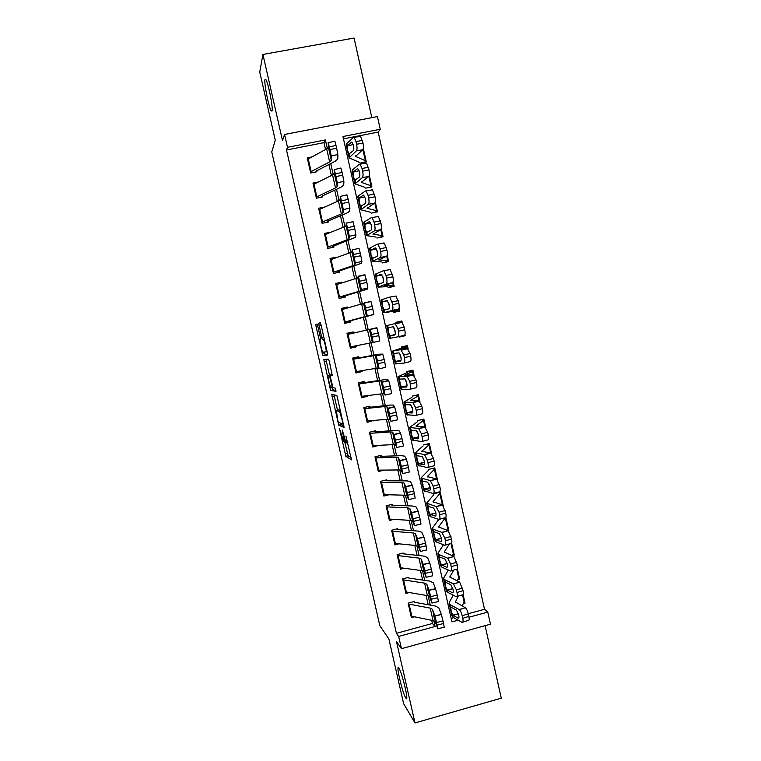 <?xml version="1.0" encoding="UTF-8"?>
<svg xmlns="http://www.w3.org/2000/svg" width="761" height="761" viewBox="0 0 761 761"><rect width="100%" height="100%" fill="white"/><g stroke="black" fill="none" stroke-linecap="round" stroke-linejoin="round"><path stroke-width="1.14" d="M339.539 428.833L345.884 456.353L351.468 459.853L345.941 436.043C346.902 440.505 347.13 442.807 346.626 442.931L345.932 442.426L342.298 430.108L343.106 434.674C344.058 439.059 344.286 441.304 343.801 441.437L339.539 428.833M272.086 110.944C273.256 108.024 268.205 82.569 265.827 79.544L264.961 79.667C263.943 83.291 268.918 107.938 271.249 110.954L272.086 110.944M405.708 697.856L405.794 697.999C409.504 704.229 402.331 673 398.973 668.31L398.964 668.291C395.34 662.317 402.236 692.539 405.708 697.856M317.803 326.203L317.042 324.015L315.834 324.5L316.11 326.85L322.826 355.492L327.611 355.045L327.344 352.666L321.047 324.966L320.248 322.721L318.716 323.339L321.646 337.399L322.331 339.558L323.473 339.663C324.614 341.185 326.907 352.115 326.041 351.886L322.731 352.105C321.646 350.669 319.401 340.081 320.21 340.196L320.429 337.732L317.803 326.203M325.527 149.508L323.986 142.668L286.497 149.974L287.477 147.32L284.557 134.469L377.427 116.585L380.253 129.265L342.954 136.523L451.948 621.889L458.179 620.186M468.272 613.718L484.519 609.285L487.772 612.101L490.465 624.182L401.456 648.686L396.491 641.58L415.002 722.95L403.644 703.697L388.928 639.097L379.825 625.647L271.763 151.924L275.282 140.3L259.739 72.057L262.925 54.45L282.512 140.566L284.557 134.469M401.456 648.686L398.669 636.443L435.092 626.493L433.799 620.776M286.497 149.974L396.414 633.314L398.669 636.443M331.758 394.388L338.721 425.171L344.105 427.511L336.895 395.501L331.758 394.388M330.093 388.186L323.815 359.506L328.543 359.135L329.351 361.456L332.291 375.601L330.264 375.487L330.521 377.77L332.976 387.682L335.278 388.148L335.962 391.354L330.788 390.393L330.093 388.186L332.338 387.577M371.825 117.66L354.074 38.05L262.925 54.45M415.002 722.95L501.261 698.17L485.099 625.666M360.181 163.111L366.317 161.884L363.32 148.481M365.784 188.148L371.91 186.902L369.313 175.268M371.387 213.118L377.494 211.853L375.287 201.988M376.961 238.041L383.059 236.747L381.251 228.633M382.536 262.897L388.614 261.584L387.197 255.211M387.606 285.546L388.091 287.696L394.16 286.364L393.123 281.732M393.275 310.859L393.627 312.429L399.687 311.078L399.04 308.176M402.284 322.683L401.903 320.952L395.872 322.417M404.938 334.555L405.204 335.734L399.078 336.752M408.181 349.023L407.411 345.58L401.37 346.968L401.76 348.719M414.06 375.297L412.909 370.16L406.878 371.558L407.392 373.879M419.92 401.504L418.388 394.674L412.376 396.101M425.77 427.644L423.867 419.13L417.856 420.576M431.601 453.718L429.328 443.539L423.325 445.004M437.423 479.734L434.769 467.882L428.785 469.366M443.225 505.675L440.2 492.167L434.236 493.67M445.832 517.328L448.866 530.902L447.772 530.179M451.615 543.183L454.269 555.045L453.233 554.265M457.38 568.962L459.654 579.121L458.664 578.303M414.127 601.542L408.115 603.159L411.406 617.675L414.45 616.848M408.647 577.323L402.626 578.912L405.917 593.466L409.209 592.591M403.159 553.047L397.118 554.617L400.429 569.199L404.005 568.258M397.651 528.705L391.601 530.255L394.921 544.876L398.859 543.858M392.134 504.315L386.074 505.846L389.394 520.495L393.798 519.373M386.607 479.858L380.529 481.371L383.858 496.058L388.861 494.802M381.603 457.742L381.061 455.344L374.973 456.838L378.312 471.563L384.143 470.117M375.991 432.942L375.506 430.774L369.408 432.248L372.747 447.002L378.797 445.347M370.369 408.077L369.932 406.146L363.825 407.592L367.173 422.393L373.185 420.519M364.728 383.154L364.348 381.461L358.222 382.888L361.589 397.718L367.696 396.281L367.553 395.625M359.078 358.174L358.754 356.719L352.619 358.117L355.986 372.985L362.112 371.568L361.903 370.674M353.418 333.128L353.142 331.91L346.997 333.289L350.364 348.196L356.509 346.797L356.253 345.656M347.739 308.024L347.511 307.044L341.356 308.405L344.743 323.339L350.888 321.97L350.574 320.581M342.05 282.864L341.879 282.122L335.706 283.453L339.102 298.436L345.266 297.075L344.895 295.449M336.343 257.637L336.229 257.132L330.046 258.445L333.442 273.456L339.615 272.134L339.197 270.26M330.616 232.352L324.367 233.38L327.772 248.428L333.965 247.125L333.48 245.004M324.861 207.011L318.669 208.257L322.093 223.334L328.295 222.05L327.753 219.682M318.345 181.984L312.971 183.068L316.395 198.183L322.607 196.918M396.414 633.314L432.419 623.487L431.706 620.31M428.196 604.729L426.093 595.406M422.631 580.072L420.462 570.436M417.057 555.359L414.812 545.409M411.473 530.588L409.152 520.324M405.87 505.751L403.482 495.173M400.257 480.857L397.794 469.965M394.626 455.896L392.096 444.69M388.985 430.888L386.379 419.349M383.325 405.803L380.652 393.951M377.656 380.671L374.916 368.495M371.977 355.473L369.161 342.973M366.269 330.179L363.425 317.556M360.495 304.562L357.708 292.205M354.702 278.878L351.972 266.788M348.899 253.137L346.226 241.313M343.078 227.33L340.471 215.772M337.237 201.456L334.697 190.164M331.387 175.515L328.904 164.5M316.909 171.729L310.678 172.975L307.244 157.812L311.962 156.89M484.519 609.285L378.188 132.091L343.477 138.863M451.159 618.379L453.756 617.675M463.43 603.578L465.028 603.15L463.135 594.683M459.654 579.121L457.96 579.578M454.269 555.045L452.453 555.52M405.204 335.734L399.164 337.113L399.04 336.562M401.903 320.952L395.844 322.312L396.11 323.492M378.188 132.091L380.253 129.265M327.335 148.5L325.404 139.938L287.477 147.32M430.269 605.1L428.167 595.787M424.695 580.377L422.526 570.75M419.102 555.587L416.866 545.647M413.508 530.74L411.187 520.476M407.886 505.827L405.499 495.249M402.265 480.866L399.801 469.956M396.614 455.839L394.084 444.605M390.964 430.745L388.357 419.187M385.294 405.594L382.612 393.713M379.606 380.376L376.857 368.172M373.908 355.102L371.083 342.574M368.191 329.741L365.337 317.08M362.398 304.048L359.601 291.653M356.595 278.279L353.855 266.16M350.773 252.452L348.1 240.6M344.933 226.559L342.326 214.983M339.083 200.609L336.533 189.299M333.213 174.583L330.731 163.558M469.033 617.219L487.772 612.101M432.419 623.487L435.092 626.493M323.986 142.668L325.404 139.938M465.028 603.15L464.077 602.293M373.28 420.928L372.205 420.595M367.696 396.281L365.423 395.891M362.112 371.568L357.09 371.473M353.142 331.91L347.026 333.442M356.509 346.797L350.26 347.71M347.511 307.044L341.632 309.613M341.879 282.122L339.416 283.691M336.229 257.132L335.135 258.065M344.571 441.247L348.081 455.725L351.259 457.713M340.443 423.078L341.061 424.705L344.02 425.932M334.041 394.854L337.494 410.217M337.836 420.605L338.398 422.25L343.03 424.124L342.878 422.583L339.729 411.749L336.362 410.483L337.836 420.605M338.54 409.97L340.519 410.531M329.827 376.543L329.561 375.392M329.494 375.087L326.345 361.247L324.072 361.76M326.031 359.335L326.345 361.247M335.924 390.403L333.137 389.936L330.873 390.469M328.238 375.382C327.373 375.04 329.665 385.76 330.769 387.244L332.129 387.625L331.882 385.389L329.437 375.515L328.238 375.382L330.483 374.859M331.825 375.135L329.351 375.439M330.531 374.85L331.653 374.907M332.357 387.653L333.137 389.936M324.262 352.134L325.194 355.054L327.677 354.769M464.21 601.571L462.184 606.07M449.18 603.654L451.891 615.744L453.118 617.314L462.032 622.365C463.116 622.717 463.363 621.357 462.783 618.303L468.862 616.391C469.442 619.444 469.185 620.795 468.091 620.462L462.897 622.098M453.223 595.169L449.361 602.236L449.095 603.302L450.312 604.786L459.168 609.561L465.361 607.754C466.56 608.79 467.53 610.817 468.291 613.823L468.862 616.391M458.303 596.12L455.411 601.951L465.228 607.668M452.595 614.983L450.816 610.322L450.826 607.116L456.429 610.103L458.721 614.926C459.187 617.352 458.997 618.436 458.151 618.17L452.595 614.983L453.118 617.314M468.291 613.823L462.203 615.725L462.783 618.303M462.203 615.725C461.442 612.719 460.472 610.693 459.302 609.647L459.168 609.561M408.305 604.006L430.222 608.106L432.524 609.371L434.835 615.925L441.323 614.403L443.007 620.966L436.491 622.488L434.835 615.925M414.279 602.227L435.359 606.013L438.859 607.887L441.323 614.403M411.045 616.087L433.038 620.576L435.349 621.918L437.727 628.776L436.491 622.488M437.071 625.076L443.587 623.544L443.007 620.966M443.587 623.544L444.215 627.245L437.813 628.748M435.577 620.006L435.016 620.167L433.542 615.097L433.209 612.129L434.502 615.82L436.376 623.868M435.016 620.167L436.31 623.887M458.845 577.58L457.18 580.966M443.568 578.683L446.298 590.84L447.497 592.248L456.286 596.729C457.351 597.005 457.599 595.597 457.009 592.524L463.107 590.66C463.696 593.732 463.439 595.131 462.365 594.864L457.085 596.491M448.267 570.018L443.501 578.36L444.681 579.701L453.413 583.887L459.682 582.155L463.107 590.66M453.718 570.084L449.827 577L459.492 582.051M446.973 589.918L445.204 585.323L445.204 582.032L450.759 584.676L453.004 589.394C453.47 591.83 453.28 592.952 452.453 592.743L446.973 589.918L447.497 592.248M462.536 588.082L456.429 589.946L457.009 592.524M456.429 589.946L453.413 583.887M453.461 553.542L452.3 555.768M437.946 553.647L440.695 565.87L441.856 567.126L450.531 571.035C451.577 571.226 451.815 569.78 451.225 566.688L457.342 564.871C457.922 567.953 457.684 569.399 456.619 569.209L451.263 570.817M443.454 544.762L437.889 553.361L439.03 554.55L447.649 558.155L453.975 556.481L457.342 564.871M449.39 543.915L444.215 551.991L453.746 556.358M441.332 564.795L439.582 560.267L439.554 556.881L445.08 559.192L447.268 563.806C447.734 566.251 447.554 567.402 446.736 567.259L441.332 564.795L441.856 567.126M456.762 562.284L450.645 564.101L451.225 566.688M450.645 564.101L447.649 558.155M448.067 529.437L447.573 530.465M432.315 528.553L435.073 540.833L436.205 541.946L444.757 545.266C445.794 545.38 446.013 543.896 445.423 540.786L451.558 539.007C452.148 542.108 451.92 543.601 450.864 543.487L445.423 545.076M438.84 519.392L432.258 528.296L433.37 529.333L441.865 532.358L448.267 530.75L451.558 539.007M445.318 517.727L438.593 526.916L447.982 530.598M435.682 539.606L433.941 535.145L433.894 531.673L439.382 533.632L441.513 538.151C441.989 540.605 441.818 541.794 441.009 541.708L435.682 539.606L436.205 541.946M450.978 536.419L444.843 538.198L445.423 540.786M444.843 538.198L441.865 532.358M426.674 503.402L429.442 515.739L430.536 516.7L438.973 519.44C439.991 519.478 440.2 517.937 439.601 514.826L445.756 513.085C446.355 516.196 446.127 517.737 445.099 517.699L439.563 519.268M433.827 494.669L426.617 503.173L436.072 506.503L442.531 504.943L445.756 513.085M438.84 492.51L439.848 493.566L432.961 501.784L442.208 504.781M430.013 514.36L428.291 509.965L428.224 506.407L433.665 508.015L435.749 512.419C436.224 514.893 436.063 516.12 435.263 516.091L430.013 514.36L430.536 516.7M445.175 510.488L439.021 512.22L439.601 514.826M439.021 512.22L436.072 506.503M402.826 579.796L424.59 583.126L426.864 584.239L429.033 590.194L435.53 588.672L437.195 595.112L430.659 596.643L429.033 590.194M408.819 578.056L429.756 581.109L433.209 582.755L435.53 588.672M405.565 591.906L427.406 595.625L429.689 596.814L431.934 603.064L430.659 596.643M431.249 599.23L437.775 597.699L437.195 595.112M437.775 597.699L438.431 601.551L432.02 603.045M429.908 594.855L429.356 595.016L427.891 590.032L427.539 586.95L428.766 590.336L430.631 598.384M429.356 595.016L430.564 598.403M397.328 555.53L418.94 558.089L421.185 559.04L423.221 564.386L429.727 562.874L431.363 569.199L424.819 570.721L423.221 564.386M403.33 553.827L424.134 556.148L427.539 557.556L429.727 562.874M402.835 553.694L402.36 553.247M400.077 567.677L421.765 570.617L424.02 571.644L426.131 577.295L424.819 570.721M425.409 573.318L431.944 571.796L431.363 569.199M431.944 571.796L432.629 575.782L426.208 577.285M424.229 569.647L423.668 569.799L422.231 564.909L421.851 561.713L423.011 564.795L424.866 572.843M423.668 569.799L424.809 572.852M391.82 531.216L413.28 532.976L415.487 533.784L417.389 538.522L423.906 537.009L425.513 543.221L418.969 544.743L417.389 538.522M397.841 529.542L418.493 531.121L421.851 532.31L423.906 537.009M397.347 529.437L396.757 528.933M394.579 543.383L416.115 545.542L418.341 546.417L420.31 551.468L418.969 544.743M419.558 547.34L426.103 545.818L425.513 543.221M426.103 545.818L426.816 549.956L420.376 551.449M418.531 544.372L417.97 544.524L416.552 539.72L416.143 536.419L417.247 539.188L419.092 547.235M417.97 544.524L419.045 547.245M386.303 506.836L407.611 507.815L409.779 508.462L411.549 512.591L418.074 511.078L419.653 517.176L413.099 518.688L411.549 512.591M392.334 505.199L412.843 506.036L416.153 506.988L418.074 511.078M391.839 505.114L391.106 504.572M389.061 519.031L410.445 520.4L412.633 521.133L414.469 525.566L413.099 518.688M413.689 521.295L420.243 519.782L419.653 517.176M420.243 519.782L420.995 524.053L414.536 525.556M412.823 519.031L412.262 519.183L410.864 514.465L410.426 511.059L411.463 513.504L413.299 521.561M412.262 519.183L413.252 521.57M421.004 478.184L423.791 490.588L433.171 493.547C434.17 493.508 434.369 491.92 433.77 488.79L439.944 487.097C440.543 490.227 440.334 491.806 439.316 491.844L433.694 493.394M428.395 470.412L420.966 477.984L430.26 480.572L436.785 479.069L439.944 487.097M433.171 468.281L434.407 469.28L427.311 476.595L436.414 478.897M430.155 487.649L424.353 489.057L422.621 484.719L422.536 481.076L427.663 482.189L429.965 486.64C430.441 489.123 430.288 490.379 429.508 490.417L424.334 489.047L424.857 491.397M439.363 484.491L433.19 486.184L433.77 488.79M433.19 486.184L430.26 480.572M429.09 483.996L429.889 486.403M380.766 482.398L401.922 482.588L404.062 483.073L405.689 486.593L412.224 485.09L413.784 491.064L407.211 492.576L405.689 486.593M386.816 480.8L407.183 480.885L410.445 481.608L412.224 485.09M386.331 480.743L385.399 480.162M383.534 494.621L404.766 495.211L406.926 495.772L408.619 499.597L407.211 492.576M407.801 495.192L414.374 493.67L413.784 491.064M414.374 493.67L415.154 498.094L408.676 499.587M407.087 493.632L406.536 493.775L405.156 489.152L404.7 485.632L405.661 487.763L407.496 495.82M406.536 493.775L407.458 495.83M415.335 452.9L418.131 465.371L427.349 467.577C428.338 467.473 428.529 465.837 427.929 462.688L434.122 461.042C434.721 464.181 434.512 465.818 433.513 465.932L427.796 467.463M422.954 446.108L415.297 452.738L424.438 454.574L430.612 452.947L433.532 458.426L434.122 461.042M427.397 444.005L428.966 444.928L421.651 451.34L430.612 452.947M418.636 463.668L416.942 459.416L416.838 455.677L422.193 456.562L424.172 460.786C424.657 463.278 424.505 464.581 423.734 464.676L418.636 463.668L419.159 466.027M433.532 458.426L427.34 460.072L427.929 462.688M427.34 460.072L424.438 454.574M423.278 458.122L424.219 461.08M375.221 457.894L396.215 457.294L398.326 457.627L399.82 460.529L406.364 459.026L407.896 464.885L401.313 466.388L399.82 460.529M381.28 456.334L401.504 455.677L404.719 456.162L406.364 459.026M380.804 456.305L379.606 455.706M377.989 470.155L399.068 469.946L401.199 470.365L402.75 473.57L401.313 466.388M401.903 469.014L408.486 467.501L407.896 464.885M408.486 467.501L409.294 472.067L402.797 473.561M401.351 468.167L400.8 468.31L399.439 463.772L398.954 460.148L399.848 461.946L401.675 470.022M400.8 468.31L401.637 470.032M409.646 427.558L412.462 440.096L421.518 441.551C422.488 441.361 422.669 439.687 422.07 436.519L428.272 434.911C428.881 438.079 428.69 439.753 427.701 439.953L421.889 441.456M417.494 421.737L409.618 427.435L418.598 428.519L424.79 426.931L427.692 432.296L428.272 434.911M421.442 419.72L423.506 420.529L415.982 426.027L424.79 426.931M412.928 438.231L411.244 434.046L411.13 430.222L416.438 430.745L418.36 434.864C418.845 437.375 418.702 438.707 417.951 438.869L412.928 438.231L413.451 440.59M427.692 432.296L421.48 433.903L422.07 436.519M421.48 433.903L418.598 428.519M417.551 432.552L418.512 435.663M369.656 433.342L390.498 431.944L392.581 432.124L393.932 434.398L400.486 432.904L401.989 438.64L395.397 440.143L393.932 434.398M375.734 431.82L395.815 430.403L398.973 430.659L400.486 432.904M375.259 431.81L373.67 431.221M372.433 445.632L393.361 444.624L395.454 444.881L396.871 447.478L395.397 440.143M395.996 442.769L402.579 441.266L401.989 438.64M402.579 441.266L403.425 445.975L396.909 447.468M395.587 442.645L395.045 442.778L393.703 438.336L393.199 434.598L394.017 436.063L395.844 444.158M395.045 442.778L395.815 444.158M403.939 402.16L406.774 414.755L415.677 415.458C416.628 415.192 416.8 413.47 416.191 410.293L422.422 408.724C423.021 411.901 422.84 413.632 421.87 413.898L415.963 415.392M412.015 397.309L403.92 402.055L412.747 402.388L418.95 400.847L421.832 406.108L422.422 408.724M415.135 395.444L418.198 395.91L410.293 400.647L418.95 400.847M407.202 412.728L405.537 408.619L405.394 404.7L410.664 404.852L412.538 408.885C413.023 411.406 412.89 412.776 412.148 412.995L407.202 412.728L407.734 415.097M421.832 406.108L415.601 407.658L416.191 410.293M415.601 407.658L412.747 402.388M411.672 406.298L412.757 410.122M364.081 408.733L384.771 406.526L386.816 406.545L388.024 408.2L394.588 406.707L396.072 412.319L389.47 413.832L388.024 408.2M370.179 407.24L390.108 405.071L393.228 405.09L394.588 406.707M369.713 407.259L367.458 406.735M366.869 421.042L387.634 419.244L389.699 419.34L390.983 421.309L389.47 413.832M390.07 416.467L396.662 414.954L396.072 412.319M396.662 414.954L397.537 419.815L391.011 421.299M389.813 417.057L389.271 417.19L387.958 412.833L387.425 408.98L388.177 410.122L389.993 418.227M389.271 417.19L389.965 418.227M398.222 376.685L401.066 389.347L409.808 389.309C410.75 388.957 410.911 387.187 410.303 383.991L416.543 382.469C417.152 385.665 416.98 387.435 416.029 387.787L410.017 389.252M406.536 372.823L398.212 376.628L406.878 376.2L413.099 374.707L415.963 379.844L416.543 382.469M407.925 371.32L412.719 371.425L404.586 375.202L413.099 374.707M401.466 387.168L399.81 383.125L399.658 379.111L404.871 378.892L406.697 382.84C407.192 385.37 407.068 386.778 406.326 387.054L401.466 387.168L401.998 389.537M415.963 379.844L409.713 381.356L410.303 383.991M409.713 381.356L406.878 376.2M405.879 380.338L406.964 384.438M358.488 384.058L379.026 381.052L381.033 380.919L382.108 381.936L388.681 380.452L390.136 385.941L383.525 387.444L382.108 381.936M364.605 382.602L384.391 379.672L387.454 379.454L388.681 380.452M364.139 382.65L360.571 382.336M361.285 396.405L381.898 393.798L383.925 393.741L385.066 395.083L383.525 387.444M384.124 390.089L390.726 388.586L390.136 385.941M390.726 388.586L391.639 393.589L385.085 395.073M381.661 383.677L383.354 388.262L384.124 392.229L383.411 391.325L381.033 380.919M392.495 351.163L395.349 363.882L403.939 363.083C404.862 362.655 405.014 360.838 404.395 357.622L410.655 356.148C411.273 359.363 411.111 361.18 410.169 361.608L404.053 363.054M401.037 348.281L392.486 351.125L407.24 348.49L410.065 353.513L410.655 356.148M401.485 347.482L407.23 346.883L398.869 349.699L407.24 348.49M395.71 361.532L394.074 357.565L393.903 353.465L399.068 352.866L400.847 356.719C401.342 359.268 401.218 360.714 400.505 361.056L395.71 361.532L396.243 363.92M410.065 353.513L403.806 354.978L404.395 357.622M403.806 354.978L400.99 349.946M400.086 354.36L401.133 358.64M352.895 359.325L382.754 354.122L384.181 359.496L377.57 360.99L376.172 355.606M359.021 357.908L378.655 354.217L382.754 354.122M358.564 357.984L352.704 358.488M355.691 371.701L376.153 368.286L378.141 368.077L379.14 368.781L377.57 360.99M378.16 363.644L384.781 362.141L384.181 359.496M384.781 362.141L385.722 367.297L379.159 368.781M378.198 365.689L377.608 365.603L375.867 357.984L376.438 358.012L378.246 366.165M377.694 365.813L378.236 366.165M395.092 323.615L401.96 322.388L404.167 327.116L397.879 328.543L395.092 323.615L386.75 325.565L389.622 338.36L398.041 336.79C398.954 336.286 399.087 334.421 398.469 331.187L404.757 329.76C405.375 332.985 405.223 334.85 404.3 335.354L398.041 336.79M389.946 335.848L388.329 331.948L388.129 327.753L393.247 326.764L394.978 330.54C395.473 333.099 395.368 334.583 394.655 334.983L389.946 335.848L390.479 338.226M397.879 328.543L398.469 331.187M404.167 327.116L404.757 329.76M394.293 328.362L395.282 332.728M347.273 334.536L376.819 327.725L378.217 332.985L371.587 334.479L370.226 329.209M350.089 346.94L373.204 342.421L371.587 334.479M372.186 337.133L378.816 335.639L378.217 332.985M378.816 335.639L379.796 340.938L373.204 342.421M370.065 332.224L370.55 331.863L371.539 335.839L372.348 340.034L371.796 339.815L369.437 329.446M393.456 311.658L398.964 309.965L390.269 311.325L398.412 309.042L392.143 310.431C393.028 309.851 393.161 307.929 392.533 304.685L398.84 303.306C399.458 306.55 399.316 308.462 398.412 309.042M392.762 311.363L383.877 312.761L392.143 310.431M383.867 312.742L380.995 299.948L389.185 297.228L396.101 296.029L398.84 303.306M386.988 300.462L389.099 304.295C389.594 306.864 389.489 308.386 388.795 308.852L384.162 310.088L382.555 306.264L382.345 301.974L387.549 300.728M398.25 300.652L391.944 302.031L392.533 304.685M391.944 302.031L389.813 297.389M386.921 300.471L382.555 301.832M389.271 297.209L396.101 296.029M388.5 302.336L389.413 306.712M341.651 309.689L370.864 301.27L372.234 306.398L365.603 307.891L364.262 302.745M344.59 322.664L350.165 320.876M350.621 320.752L373.841 314.502L367.249 315.986L365.603 307.891M344.467 322.122L367.249 315.986M366.203 310.545L372.833 309.061L372.234 306.398M372.833 309.061L373.841 314.502M364.243 306.407L364.643 305.637L365.613 309.518L366.441 313.836L365.965 313.979L363.615 303.62M336.001 284.776L355.91 278.507L357.784 277.727L358.288 276.214L364.9 274.74L366.241 279.744L359.592 281.237L358.288 276.214M340.69 298.084L344.552 296.058M344.999 295.915L367.154 289.237L367.886 288.01L361.275 289.494L359.592 281.237M338.826 297.237L358.812 291.377L360.704 290.683L361.275 289.494M360.2 283.901L366.84 282.417L366.241 279.744M366.84 282.417L367.886 288.01M358.412 280.524L358.631 279.154L359.668 283.14L360.124 288.067L357.784 277.727M330.35 259.805L350.089 252.709L351.934 251.777L352.295 249.618L354.179 257.18L360.828 255.696L360.229 253.023L353.57 254.507M336.809 272.733L338.93 271.182M339.368 271.011L361.323 263.316L361.913 261.451L355.292 262.925L354.179 257.18M333.175 272.295L352.999 265.618L354.864 264.761L355.292 262.925M360.828 255.696L361.913 261.451M358.916 248.143L360.229 253.023M352.562 254.574L352.695 252.804L353.703 256.695L354.274 262.098L351.934 251.777M388.129 287.687L393.447 285.27L384.514 285.66L392.505 282.664L386.217 284.005C387.092 283.339 387.216 281.38 386.588 278.117L392.904 276.776C393.532 280.038 393.399 281.998 392.505 282.664M387.225 286.669L378.112 287.106L386.217 284.005M378.103 287.059L375.23 274.255L383.249 270.764L390.222 269.594L392.904 276.776M381.175 274.226L383.202 277.984C383.696 280.562 383.601 282.122 382.926 282.654L378.369 284.272L376.781 280.514L376.543 276.138L381.974 274.826M392.315 274.122L385.989 275.453L386.588 278.117M385.989 275.453L383.915 270.916M381.042 274.255L376.752 275.977M383.43 270.726L390.222 269.594M382.707 276.3L383.525 280.571M384.914 262.383L387.91 260.528L378.75 259.929L386.588 256.219L380.281 257.513C381.137 256.771 381.251 254.754 380.614 251.482L386.959 250.188C387.587 253.461 387.463 255.468 386.588 256.219M381.689 261.927L372.338 261.394L380.281 257.513M372.319 261.308L369.446 248.505L370.188 247.829L377.304 244.233L384.334 243.092L386.959 250.188M375.344 247.924L377.285 251.596C377.789 254.203 377.703 255.791 377.028 256.381L372.557 258.388L370.988 254.707L370.731 250.236L376.324 248.885M386.36 247.525L380.024 248.809L380.614 251.482M380.024 248.809L377.998 244.367M375.144 247.962L370.93 250.055M383.63 242.968L384.334 243.092M376.914 250.255L377.37 253.318M380.386 237.318L382.136 235.625L372.966 234.141L380.662 229.698L374.326 230.944C375.163 230.126 375.268 228.062 374.64 224.771L380.995 223.525C381.622 226.816 381.508 228.871 380.662 229.698M376.124 237.118L366.555 235.606L374.326 230.944M366.526 235.491L363.653 222.697L364.357 221.851L371.349 217.646L378.417 216.524L380.995 223.525M369.504 221.556L371.358 225.151C371.863 227.767 371.787 229.394 371.13 230.05L366.735 232.438L365.175 228.833L364.9 224.267L370.617 222.887M380.395 220.861L374.041 222.098L374.64 224.771M374.041 222.098L372.072 217.751M369.237 221.613L365.099 224.067M377.684 216.419L378.417 216.524M371.102 224.191L371.577 227.453M324.681 234.778L344.257 226.845L346.065 225.751L346.284 222.944L348.138 230.402L354.807 228.918L354.198 226.236L347.539 227.72M331.929 247.553L333.289 246.25M333.718 246.05L355.473 237.327L355.92 234.816L349.289 236.291L348.138 230.402M327.515 247.296L347.178 239.791L349.004 238.773L349.289 236.291M354.807 228.918L355.92 234.816M352.914 221.48L354.198 226.236M346.702 228.557L346.74 226.388L347.729 230.183L348.405 236.072L346.065 225.751M375.392 212.29L376.562 210.721L367.173 208.286L374.707 203.12L368.362 204.319C369.18 203.415 369.275 201.304 368.638 197.993L375.021 196.795C375.649 200.105 375.544 202.207 374.707 203.12M370.559 212.252L360.752 209.76L368.362 204.319M360.714 209.608L357.841 196.814L358.517 195.815L365.375 190.982L372.49 189.879L375.021 196.795M363.644 195.13L365.413 198.64C365.917 201.265 365.851 202.93 365.213 203.653L360.609 206.298L359.354 202.892L359.059 198.231L364.871 196.823M374.422 194.122L368.039 195.311L368.638 197.993M368.039 195.311L366.127 191.059M363.311 195.187L359.249 198.012M371.729 189.803L372.49 189.879M365.29 198.117L365.67 201.104M319.002 209.684L338.417 200.923L340.186 199.667L340.253 196.214L342.089 203.539L348.766 202.065L348.158 199.382L341.48 200.856M326.697 222.383L327.63 221.251M328.058 221.023L346.873 213.061L349.603 211.282L349.908 208.114L343.268 209.589L342.089 203.539M321.836 222.241L341.337 213.898L343.135 212.719L343.268 209.589M348.766 202.065L349.908 208.114M346.902 194.74L348.158 199.382M340.823 202.474L340.766 199.905L341.746 203.596L342.517 209.979L340.186 199.667M370.188 187.254L370.978 185.76L361.361 182.364L368.743 176.466L362.379 177.627C363.187 176.638 363.263 174.478 362.626 171.149L369.028 169.998C369.656 173.327 369.57 175.477 368.743 176.466M364.976 187.33L354.93 183.858L362.379 177.627M354.892 183.667L352.02 170.873L352.657 169.703L359.382 164.252L366.545 163.168L369.028 169.998M357.765 168.628L359.458 172.053C359.963 174.697 359.905 176.4 359.278 177.189L354.74 180.224L353.513 176.885L353.199 172.129L359.078 170.711M368.419 167.315L362.027 168.466L362.626 171.149M362.027 168.466L360.162 164.3M357.375 168.704L353.389 171.891M365.756 163.111L366.545 163.168M359.449 172.043L359.782 174.821M313.304 184.533L332.557 174.935L334.298 173.508L334.212 169.408L336.02 176.619L342.707 175.144L342.098 172.452L335.42 173.927M321.294 197.185L321.96 196.195M322.388 195.938L341.042 187.187L343.734 185.161L343.886 181.346L337.237 182.811L336.02 176.619M316.148 197.118L335.487 187.938L337.247 186.597L337.237 182.811M342.707 175.144L343.886 181.346M340.871 167.943L342.098 172.452M334.935 176.333L334.783 173.356L335.734 176.942L336.619 183.82L334.298 173.508M364.852 162.179L365.375 160.733L355.539 156.386L362.769 149.746L356.386 150.859C357.175 149.793 357.242 147.586 356.595 144.238L363.016 143.135C363.653 146.473 363.568 148.68 362.769 149.746M359.373 162.34L349.099 157.879L356.386 150.859M349.052 157.651L346.179 144.866L346.778 143.534L353.38 137.446L360.59 136.381L363.016 143.135M351.877 142.069L353.485 145.408C353.998 148.053 353.941 149.803 353.323 150.649L348.852 154.083L347.663 150.811L347.33 145.969L353.256 144.533M362.417 140.443L355.996 141.546L356.595 144.238M355.996 141.546L354.179 137.475M351.42 142.145L347.511 145.712M359.772 136.362L360.59 136.381M353.599 145.988L353.836 148.195M307.587 159.325L326.678 148.88L328.391 147.292L328.162 142.526L329.941 149.622L336.638 148.157L336.029 145.456L329.332 146.921M315.796 171.948L316.281 171.082M316.7 170.797L335.201 161.246L337.836 158.982L337.846 154.512L331.187 155.976L329.941 149.622M310.45 171.938L329.618 161.922L331.339 160.409L331.187 155.976M336.638 148.157L337.846 154.512M334.821 141.07L336.029 145.456M329.028 150.117L328.79 146.73L329.713 150.221L330.702 157.584L328.391 147.292M345.304 441.076L343.953 441.399M347.834 442.636L346.788 442.883M348.138 455.801L345.884 456.353M347.33 453.394L345.075 453.937M341.061 424.705L338.797 425.247M339.263 422.602L338.008 422.897M334.269 396.034L332.005 396.567M343.582 423.991L343.059 424.115M340.671 411.197L339.473 411.482M338.645 409.951L336.362 410.483M332.338 375.011L330.264 375.487M332.861 387.454L332.148 387.625M327.116 351.639L326.041 351.886M324.281 339.206L323.206 339.444M323.767 336.923L321.646 337.399M321.113 325.28L318.992 325.746M320.438 322.959L318.716 323.339M325.194 355.054L322.911 355.568M324.424 352.838L322.15 353.351M317.86 326.459L316.11 326.85M317.194 324.196L315.834 324.5M450.312 604.786L450.826 607.116M450.512 607.354L451.159 610.236M455.582 601.257L455.915 602.741M462.526 594.931L464.143 602.17M458.151 618.17L458.816 617.961M458.417 613.785L452.89 615.211M433.133 612.072L432.524 609.371M435.349 621.918L434.74 619.216M433.038 620.576L430.222 608.106M411.834 616.324L409.095 604.224M444.681 579.701L445.204 582.032M444.89 582.298L445.546 585.238M449.998 576.362L450.303 577.713M456.781 569.266L458.769 578.132M452.453 592.743L453.071 592.553M452.833 588.71L447.259 590.127M439.03 554.55L439.554 556.881M439.249 557.185L439.925 560.182M444.405 551.411L444.681 552.629M451.026 543.525L453.375 554.046M446.736 567.259L447.297 567.088M447.211 563.578L441.608 564.985M433.37 529.333L433.894 531.673M433.599 532.015L434.284 535.059M438.802 526.403L439.04 527.478M445.271 517.803L447.972 529.894M441.009 541.708L441.523 541.556M441.561 538.379L435.958 539.777M427.701 504.058L428.224 506.407M427.929 506.778L428.633 509.88M433.18 501.328L433.39 502.27M439.848 493.566L442.369 504.847M435.891 513.133L430.288 514.512M427.473 586.95L426.864 584.239M429.689 596.814L429.08 594.103M427.406 595.625L424.59 583.126M406.355 592.115L403.606 579.987M421.794 561.761L421.185 559.04M424.02 571.644L423.411 568.933M421.765 570.617L418.94 558.089M400.857 567.839L398.108 555.682M416.105 536.505L415.487 533.784M418.341 546.417L417.722 543.696M416.115 545.542L413.28 532.976M395.349 543.516L392.59 531.33M410.398 511.192L409.779 508.462M412.633 521.133L412.024 518.403M410.445 520.4L407.611 507.815M389.822 519.126L387.064 506.912M422.013 478.717L422.536 481.076M422.25 481.475L422.964 484.633M427.539 476.186L427.73 476.995M429.556 485.176L429.775 486.146M434.407 469.28L436.576 478.954M430.174 487.82L424.6 489.18M404.681 485.813L404.062 483.073M406.926 495.772L406.307 493.042M404.766 495.211L401.922 482.588M384.295 494.688L381.518 482.445M416.315 453.318L416.838 455.677M416.562 456.115L417.285 459.33M421.898 450.988L422.051 451.663M423.763 459.33L424.105 460.833M428.966 444.928L430.764 452.995M424.429 462.45L418.902 463.782M398.945 460.376L398.326 457.627M401.199 470.365L400.581 467.625M399.068 469.946L396.215 457.294M378.74 470.184L375.963 457.913M410.598 427.853L411.13 430.222M410.854 430.688L411.587 433.96M416.229 425.732L416.353 426.265M417.96 433.418L418.417 435.454M423.506 420.529L424.942 426.969M418.655 437.033L413.185 438.326M393.199 434.873L392.581 432.124M395.454 444.881L394.835 442.141M393.361 444.624L390.498 431.944M373.185 445.623L370.398 433.323M404.862 402.322L405.394 404.7M405.137 405.204L405.879 408.533M412.129 407.43L412.709 410.017M418.027 396.062L419.159 401.114M412.833 411.549L407.458 412.804M387.435 409.304L386.816 406.545M389.699 419.34L389.08 416.59M387.634 419.244L384.771 406.526M367.601 421.004L364.814 408.676M399.125 376.733L399.658 379.111M399.401 379.653L400.162 383.04M406.298 381.385L406.945 384.295M412.538 371.539L413.309 374.973M406.954 386.008L401.713 387.225M383.925 393.741L383.306 390.973M381.898 393.798L379.026 381.052M362.017 396.329L359.221 383.963M384.01 391.401L383.496 391.525M393.361 351.078L393.903 353.465M393.646 354.036L394.426 357.489M400.438 355.273L401.095 358.184M407.04 346.959L407.449 348.757M401.018 360.419L395.958 361.58M375.867 357.984L375.249 355.216M378.141 368.077L377.523 365.299M376.153 368.286L373.27 355.511M356.414 371.587L353.608 359.202M387.596 325.366L388.129 327.753M387.882 328.362L388.671 331.872M394.569 329.094L395.225 332.015M394.94 334.792L390.193 335.867M372.348 342.336L371.72 339.568M370.388 342.716L367.496 329.903M350.802 346.797L347.986 334.374M372.357 339.92L371.882 340.024M381.803 299.587L382.345 301.974M384.162 310.088L384.705 312.486M388.69 302.859L389.347 305.779M398.545 308.985L398.774 309.984M366.526 316.547L365.908 313.76M364.605 317.08L361.713 304.238M345.171 321.941L342.355 309.489M364.196 305.884L364.69 305.779M360.704 290.683L360.077 287.896M358.812 291.377L355.91 278.507M339.53 297.018L336.704 284.538M358.345 279.953L358.869 279.839M354.864 264.761L354.226 261.965M352.999 265.618L350.089 252.709M333.87 272.048L331.035 259.539M352.486 253.955L353.028 253.841M376.001 273.741L376.543 276.138M378.369 284.272L378.902 286.669M382.793 276.547L383.449 279.477M392.638 282.597L393.237 285.261M370.188 247.829L370.731 250.236M372.557 258.388L373.099 260.785M376.914 250.302L377.542 253.109M386.721 256.134L387.691 260.471M364.357 221.851L364.9 224.267M366.735 232.438L367.278 234.845M371.111 224.409L371.615 226.673M373.204 233.779L373.318 234.283M380.785 229.603L382.136 235.625M349.004 238.773L348.367 235.967M347.178 239.791L344.257 226.845M328.2 247.011L325.366 234.464M346.616 227.891L347.168 227.777M358.517 195.815L359.059 198.231M360.895 206.421L361.437 208.837M365.29 198.45L365.67 200.162M367.392 207.839L367.534 208.485M374.831 203.016L376.562 210.721M343.135 212.719L342.498 209.903M341.337 213.898L338.417 200.923M322.521 221.908L319.677 209.342M340.728 201.76L341.289 201.646M352.657 169.703L353.199 172.129M355.045 180.347L355.587 182.764M359.458 172.424L359.715 173.594M361.561 181.841L361.741 182.63M368.866 176.352L370.978 185.76M337.247 186.597L336.609 183.781M335.487 187.938L332.557 174.935M316.823 196.757L313.97 184.152M334.821 175.563L335.392 175.449M346.778 143.534L347.33 145.969M349.175 154.198L349.718 156.633M353.608 146.331L353.741 146.959M355.72 155.777L355.929 156.709M362.892 149.622L365.375 160.733M331.339 160.409L330.702 157.584M329.618 161.922L326.678 148.88M311.116 171.539L308.253 158.906M328.904 149.299L329.475 149.194M406.755 697.732L405.794 697.999M272.115 110.792L271.249 110.954M348.081 455.725L345.817 456.277M340.985 424.628L338.721 425.171M340.747 411.511L339.729 411.749M331.748 374.983L329.437 375.515M333.061 389.86L330.788 390.393M324.348 339.473L323.473 339.663M324.262 339.13L322.331 339.558M325.109 354.978L322.826 355.492M462.726 594.95L464.239 601.713M458.398 613.718L452.805 615.154M459.302 609.647L465.361 607.754M435.558 619.939L434.997 620.101M441.361 614.508L434.864 616.03M456.981 569.266L458.873 577.723M452.805 588.614L447.135 590.06M453.594 584.001L459.682 582.155M451.225 543.516L453.489 553.666M447.183 563.454L441.456 564.9M447.877 558.289L453.975 556.481M445.442 517.708L448.096 529.551M441.532 538.236L435.768 539.673M442.141 532.51L448.267 530.75M439.982 493.28L442.598 505M435.863 512.971L430.07 514.398M436.395 506.664L442.531 504.943M429.889 594.76L429.318 594.921M435.577 588.805L429.08 590.327M424.2 569.523L423.63 569.675M429.784 563.035L423.278 564.557M418.502 544.22L417.922 544.381M423.982 537.199L417.456 538.712M412.785 518.869L412.205 519.021M418.16 511.287L411.625 512.8M434.55 469.023L436.804 479.088M430.621 480.743L436.785 479.069M407.049 493.451L406.469 493.604M412.319 485.318L405.775 486.821M429.118 444.709L430.992 453.109L424.847 454.764M424.419 462.26L418.617 463.658M401.304 467.977L400.724 468.12M406.46 459.264L399.906 460.776M417.285 431.839L417.447 432.571M423.658 420.338L425.171 427.073M418.645 436.824L412.881 438.193M419.045 428.709L425.237 427.121M395.549 442.445L394.969 442.588M400.59 433.152L394.027 434.655M411.463 405.879L411.749 407.164M418.198 395.91L419.349 401.066M412.833 411.34L407.116 412.681M413.233 402.588L419.444 401.037M389.765 416.847L389.194 416.98M394.702 406.964L388.129 408.467M405.632 379.853L406.041 381.68M412.719 371.425L413.499 374.926M406.983 385.789L401.351 387.092M407.401 376.391L413.632 374.888M383.972 391.192L383.411 391.325M388.795 380.709L382.212 382.203M399.782 353.76L400.315 356.138M407.23 346.883L407.639 348.709M401.076 360.191L395.568 361.456M401.551 350.127L407.81 348.671M378.16 365.47L377.608 365.603M382.878 354.379L376.286 355.872M393.913 327.611L394.569 330.531M395.073 334.555L389.775 335.753M395.691 323.796L401.96 322.388M372.329 339.701L371.796 339.815M376.942 327.981L370.341 329.465M398.716 308.842L398.964 309.965M387.891 309.109L383.972 309.984M370.997 301.508L364.376 303.002M365.023 274.968L358.402 276.452M359.04 248.362L352.41 249.836M392.809 282.436L393.447 285.27M379.939 283.758L378.15 284.157M386.883 255.962L387.91 260.528M373.565 257.998L372.319 258.264M380.947 229.413L382.355 235.72M367.477 232.095L366.469 232.314M353.047 221.67L346.398 223.144M374.992 202.806L376.79 210.854M361.485 206.117L360.609 206.307M347.026 194.921L340.376 196.386M369.018 176.124L371.216 185.922M355.52 180.062L354.74 180.224M340.995 168.086L334.326 169.56M363.035 149.384L365.622 160.942M349.575 153.941L348.852 154.083M334.945 141.185L328.267 142.649"/></g></svg>
